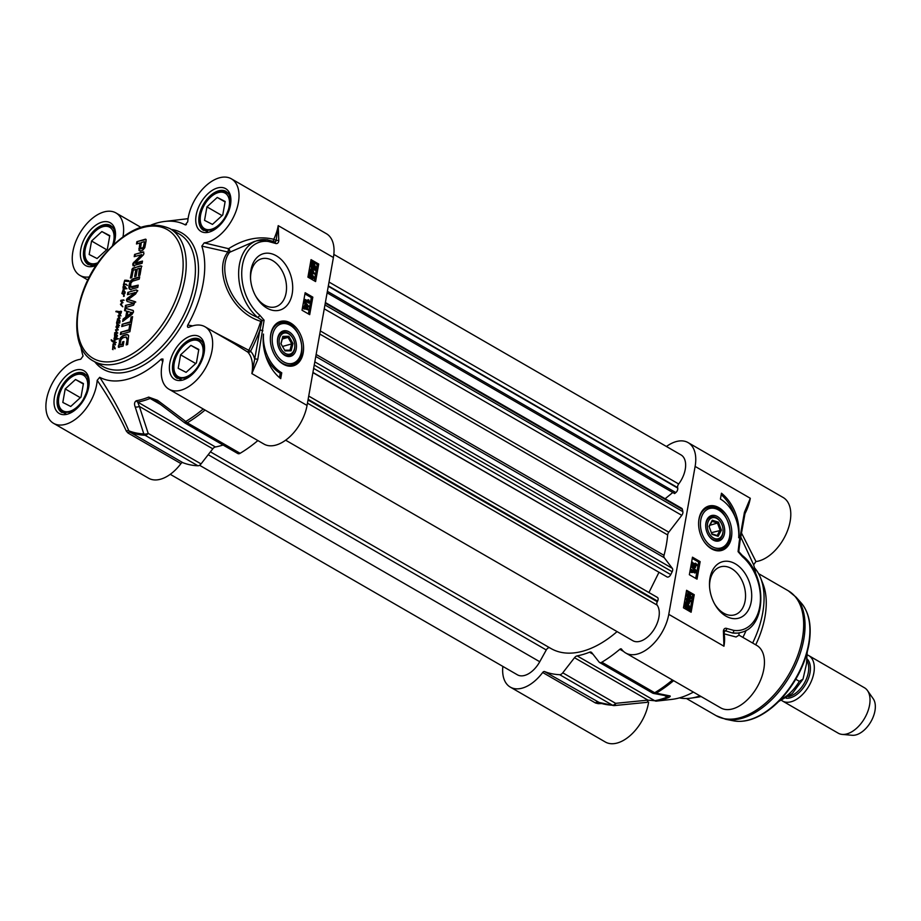 <?xml version="1.0" encoding="UTF-8"?>
<svg xmlns="http://www.w3.org/2000/svg" width="921" height="921" viewBox="0 0 921 921"><rect width="100%" height="100%" fill="white"/><g stroke="black" fill="none" stroke-linecap="round" stroke-linejoin="round"><path stroke-width="1.38" d="M120.214 344.753L122.758 344.569L123.805 342.094M120.041 344.65L122.148 344.212L122.551 341.933L123.909 341.53L123.092 346.123L118.372 347.09L120.49 337.685L122.574 335.774L127.075 334.507L128.652 335.635L127.628 344.512L126.189 344.938L127.156 339.492L125.912 336.982L122.769 337.903L120.973 339.688L119.96 344.396L120.651 345.007M126.603 337.086L127.156 339.492M126.902 344.73L127.777 339.849M128.652 335.635L127.075 334.507L128.203 334.979M125.947 334.588L127.685 334.864M123.69 335.244L126.557 334.945M122.574 335.774L124.312 335.601M120.49 337.685L121.112 338.03L123.195 336.13M119.776 338.951L120.386 339.308L121.112 338.03M119.235 340.758L119.845 341.115L120.386 339.308M118.302 345.974L118.913 346.331L119.845 341.115M118.993 347.447L118.913 346.331M122.551 341.933L123.172 342.29M122.148 344.212L122.758 344.569M120.375 344.742L120.985 345.099M129.032 328.958L129.896 324.157L121.756 326.564L122.171 324.261L130.298 321.855L131.15 317.066L132.589 316.651L130.471 328.532L129.032 328.958M133.234 303.078L127.213 301.478L126.373 300.062L127.351 298.335L135.145 292.567L127.432 294.708L127.846 292.394L136.262 289.908L137.206 291.324L135.56 294.029L128.192 299.532L135.157 301.685L133.545 305.185L125.129 307.672L125.532 305.358L133.844 303.435L133.223 302.79M135.007 292.763L135.755 292.913L135.053 292.418M127.846 292.394L136.262 289.908L137.206 290.437M128.192 299.532L135.778 302.03M140.74 250.915L138.967 250.454L139.854 242.971L136.469 243.973L136.884 241.67L145.541 239.149L146.128 240.646L144.804 247.668L142.743 250.224L140.74 250.915M140.061 250.984L138.967 250.454L139.578 250.811L140.476 243.328L139.854 242.971M135.905 269.323L133.257 270.279L131.83 277.647L130.402 278.073L132.371 268.61L140.349 265.824L141.454 266.572L139.98 275.172L138.541 275.598L139.37 268.299L137.344 268.897L136.043 276.173L134.616 276.588L135.905 269.323L136.515 269.68L135.329 276.381M132.981 268.069L141.27 265.95M139.727 268.967L140.303 268.736L139.497 268.276M133.764 265.778L132.739 264.362L133.073 263.245L141.466 254.749L134.213 256.66L134.616 254.415L142.985 251.94L143.952 253.425L143.503 254.749L135.237 263.038L142.49 261.08L142.087 263.325L132.946 265.72M135.237 263.038L135.986 263.533L142.387 261.645M134.616 254.415L143.757 252.009M133.234 310.527L133.522 311.977L132.083 314.314L122.666 321.475L123.103 319.046L125.74 317.066L126.787 311.171L124.6 310.63L125.026 308.201L133.061 310.412M130.322 329.407L129.907 331.71L120.34 334.542L120.755 332.228L130.322 329.407M132.451 281.227L130.817 283.323L130.678 286.834L138.196 285.153L137.782 287.467L130.368 289.482L129.32 288.964L128.836 287.041L130.84 280.445L133.476 278.649L139.681 276.818L139.267 279.132L132.451 281.227M130.678 286.834L132.037 287.456L138.092 285.729M130.368 289.482L129.32 288.964L129.942 289.309L129.527 286.316L131.45 280.801L134.098 279.005L139.578 277.382M123.875 291.128L124.991 291.692L124.6 292.602L123.449 290.748L122.424 292.36L122.562 293.12L124.404 293.246L123.771 293.88L124.323 296.101L123.541 296.401L123.851 294.72L121.906 293.523L123.472 288.63L123 286.822L124.922 286.419L125.751 287.456L125.187 288.285L126.764 288.526L123.218 289.355L124.151 290.506M123.195 290.23L123.817 290.587L123.172 290.817M123.851 294.72L122.965 293.903M121.906 305.288L122.435 306.566L120.49 304.437L122.113 302.525L120.709 300.66L123.518 299.912L121.158 300.822L122.954 302.468L120.835 304.045L121.906 305.288M122.113 302.525L121.307 301.098M120.835 304.045L121.56 304.632M112.892 345.905L115.01 347.896L114.434 348.518L113.099 346.595L112.604 349.404L113.064 344.028L113.997 343.234L115.528 344.362L115.021 345.053L114.768 344.12L113.571 343.913L113.283 346.135L114.204 346.4M113.674 344.385L114.607 343.591L113.997 343.234L115.528 344.362M115.447 344.604L114.02 343.786M113.916 347.021L112.765 346.4M123.414 284.75L124.842 280.18L128.825 280.663L128.629 281.458L124.335 281.17L124.243 283.956L126.35 284.313L123.851 284.589L124.3 286.132L123.725 284.934M126.016 284.739L125.429 284.462M119.937 317.895L117.358 319.057L119.477 317.895L118.153 315.581L120.432 315.512L118.694 316.018L119.937 317.895M118.187 319.737L119.845 320.566L119.246 321.498L117.911 319.564L117.278 320.6L117.451 322.154L119.258 322.511L116.898 322.857L118.878 325.101L116.737 325.481L116.932 326.633L118.579 326.506L118.072 327.369L116.737 327.3L118.107 329.672L116.058 330.19L117.393 333.16L114.549 332.976L117.197 332.631L115.539 329.764L117.623 329.534L116.023 327.105L117.094 324.664L116.553 322.776L117.577 319.38L119.016 319.38M118.372 320.22L117.577 319.38M117.704 322.143L119.258 322.511M117.531 324.319L118.878 325.101M118.015 325.366L117.174 325.171M117.773 339.089L114.48 338.237L114.181 340.056L114.054 338.099L116.23 337.892L116.437 336.66L116.587 338.042L118.003 338.686L116.507 338.709L113.836 341.541L115.643 342.094L115.482 342.75L112.581 341.737L111.245 339.757L113.502 341.288L116.046 339.308L115.977 338.468L116.587 338.813M116.368 339.17L115.954 339.803L116.426 339.227M112.27 340.805L114.123 341.645M114.595 336.89L114.584 334.277L116.104 333.655L116.898 335.785L114.814 334.496L116.863 336.177L114.595 336.89M117.485 335.797L116.783 335.428M117.209 335.348L115.137 334.162M115.125 335.186L117.393 336.257M119.926 312.288L118.936 312.173L119.88 314.429L120.847 312.898L120.386 311.402L120.916 311.148L121.261 312.656L119.937 315.143L118.613 312.207L115.873 311.701L120.26 311.574L119.753 312.277M116.967 311.217L120.57 311.977M119.028 311.448L119.638 311.805M129.746 328.751L130.506 324.514L129.896 324.157M131.15 317.066L132.486 317.215M130.298 321.855L130.92 322.212L131.772 317.423M122.171 324.261L130.92 322.212M122.47 326.356L122.781 324.618M133.292 302.928L133.902 303.285M132.969 303.228L133.844 303.435M125.532 305.358L133.58 303.585M125.843 307.464L126.154 305.703M136.884 290.253L137.816 290.794M128.146 294.49L128.456 292.751M127.351 298.335L127.973 298.692L135.617 293.12M126.948 298.749L127.973 298.692M126.373 300.062L126.994 300.419L127.559 299.095M127.086 301.489L126.994 300.419M145.288 239.184L146.163 239.506M136.884 241.67L145.898 239.529M137.183 243.766L137.494 242.016M138.841 248.728L139.451 249.073M140.671 251.341L139.578 250.811M145.127 242.361L144.033 241.739L141.293 242.545L140.591 248.348L142.456 248.716L144.252 247.093L145.127 242.361L144.033 241.739M140.591 248.348L143.227 247.542L144.505 242.154L145.115 242.511M143.78 246.16L144.401 246.517M143.745 246.344L144.355 246.69M143.641 246.736L144.252 247.093M143.227 247.542L143.837 247.887M142.548 248.083L143.158 248.44M141.834 248.359L142.456 248.716M141.684 248.405L142.294 248.762M141.523 248.44L142.145 248.797M139.255 275.391L140.337 269.323M140.959 266.169L141.88 266.296M132.371 268.61L133.591 268.414M131.991 269.335L132.981 268.967M131.887 269.715L132.601 269.692M131.116 277.866L132.497 270.072M134.927 256.441L135.226 254.772M142.03 254.956L141.397 254.587M141.408 254.841L142.076 255.094M141.189 255.082L142.018 255.198M133.89 262.151L134.501 262.497L141.799 255.439M133.073 263.245L133.683 263.602L134.501 262.497M132.739 264.362L133.349 264.718L133.683 263.602M134.374 266.134L133.349 264.718M135.364 263.187L135.986 263.533M135.917 263.544L135.283 263.176M125.026 308.201L133.326 310.607M125.244 310.791L125.647 308.558M126.787 311.171L127.397 311.517L126.35 317.423L125.74 317.066M123.103 319.046L123.713 319.391L126.35 317.423M123.449 320.888L123.713 319.391M132.267 313.082L127.973 311.379L127.133 316.087L131.657 312.726L132.267 313.082L127.743 316.444L127.133 316.087M120.755 332.228L130.218 329.971M121.054 334.335L121.365 332.585M133.476 278.649L134.098 279.005M132.198 279.213L132.808 279.57M130.84 280.445L131.45 280.801M130.08 281.653L130.69 282.01M129.573 282.874L130.195 283.231M129.067 285.003L129.677 285.36M128.836 287.041L129.447 287.398M128.928 288.112L129.539 288.469M130.978 289.839L129.942 289.309M131.289 287.191L132.037 287.456L131.289 287.191M122.562 293.12L124.876 293.695M123 290.725L125.21 292.337M123.506 291.347L124.116 291.266M125.003 292.982L124.128 291.704M124.531 292.095L123.863 290.978L124.888 292.302M123.345 290.449L123.967 290.806M125.187 288.285L126.937 288.768M123.978 286.304L125.532 286.776M123.552 286.339L124.6 286.661M123.023 288.123L123.633 288.469L123.495 287.628M124.001 288.377L125.348 287.571L124.036 286.857L123.184 287.225L124.001 288.377L125.728 288.215M125.958 287.916L125.279 287.352L125.958 287.916M124.669 286.995L125.636 287.732M124.853 288.285L125.463 288.63M124.381 288.342L124.991 288.699M121.929 293.292L122.7 293.408M122.458 293.442L123.184 293.477M122.62 293.477L123.241 293.834M120.973 300.281L124.128 300.258M120.639 301.063L121.25 301.42M121.054 301.674L121.664 302.03M121.63 302.767L122.723 302.882M120.524 304.126L121.296 303.953M120.49 304.437L121.135 304.483M121.284 305.553L121.112 304.793M122.838 306.762L121.894 305.899M113.559 347.24L114.158 347.159M115.044 348.875L114.169 347.597M113.283 346.135L114.457 346.607M113.191 346.319L113.905 346.48M115.252 348.23L113.905 346.872L114.929 348.196M114.641 347.873L113.905 346.872M124.243 283.956L124.013 284.531A4.467 2.613 120 0 1 124.082 284.508L126.43 284.244M123.472 285.487L124.082 285.844L124.024 285.107M126.661 280.237L128.986 280.997M124.842 280.18L127.271 280.583M124.784 281.147L125.463 280.537M119.477 315.477L121.054 315.868M118.567 315.339L120.098 315.834M118.153 315.581L119.177 315.696M118.095 316.087L118.774 315.938L118.107 315.753M120.087 318.252L118.717 316.444M118.256 317.964L119.799 318.263M118.141 318.793L118.878 318.321M116.679 323.996L117.289 324.353L117.83 322.569M117.094 324.664L117.704 325.009L117.289 324.353M116.61 326.448L118.751 327.128M116.771 326.633L116.127 326.575M118.084 324.641L119.488 325.458M118.74 322.465L119.88 322.868M116.011 327.013L116.737 326.932M116.023 327.105L116.622 327.369M116.058 327.197L116.633 327.45M116.875 328.463L116.668 327.554M118.233 329.891L117.485 328.82M117.301 329.683L117.888 330.029M116.932 329.706L117.911 330.04M115.539 329.764L117.554 330.063M116.587 331.664L115.632 330.374M116.483 332.469L117.819 332.988M115.747 332.354L117.094 332.826M115.16 332.481L116.368 332.711M115.16 333.333L115.77 332.838M119.857 321.855L118.97 320.14M118.671 319.46L119.27 319.587M120.064 321.21L118.728 319.852M118.728 319.99L119.005 320.577M116.507 338.709L117.105 339.055M116.587 338.042L118.556 338.859M116.23 337.892L116.84 338.237L116.691 337.489M115.781 337.708L116.84 338.237M114.699 337.662L116.391 338.065M114.665 338.456L115.309 338.019M113.502 341.288L116.253 342.451M111.199 340.171L111.855 340.114M111.568 340.931L112.178 341.277L111.902 340.747M113.191 342.094L112.178 341.277M115.735 335.543L116.391 336.004L115.735 335.543M117.358 335.428L115.747 334.507L117.358 335.428M115.194 333.747L116.725 334.012M114.607 335.094L115.217 335.451L115.804 334.104M119.339 311.609L119.96 311.954M118.314 311.54L118.924 311.897M117.669 311.413L118.279 311.77M116.069 311.194L117.485 311.62M115.942 311.413L116.679 311.551M118.901 313.888L119.523 314.245L119.246 312.898M120.075 315.235L119.523 314.245M120.386 311.402L121.526 311.505M120.674 311.747L121.25 312.069M99.71 377.299L97.189 380.315C109.139 397.93 118.855 414.864 126.338 431.132A2.187 1.266 157.1 0 1 128.848 430.832C121.549 413.702 111.844 395.857 99.71 377.299A87.403 51.254 -60 0 0 161.279 359.086L162.695 361.849M192.685 325.861L187.769 325.055C187.09 326.967 187.562 327.669 189.162 327.197A36.057 21.137 120 0 1 205.003 326.759A36.057 21.137 120 0 1 205.279 368.55A36.057 21.137 120 0 1 168.934 389.192A36.057 21.137 120 0 1 162.959 360.871L162.948 359.04L161.279 359.086M188.195 327.369L189.162 327.197M187.769 325.055A87.403 51.254 -60 0 0 201.837 246.114L227.994 252.032A2.187 1.612 -141.1 0 0 229.697 252.262A2.187 1.094 67.1 0 0 229.72 250.454A2.187 1.094 67.1 0 0 228.581 248.693L227.994 252.032C213.637 268.287 228.938 311.851 260.781 321.314A119.557 70.1 120 0 1 248.751 350.383L247.795 352.11A2.187 1.738 136.9 0 0 250.593 351.246L214.374 332.17M186.479 224.505L185.19 224.851L187.723 221.823A36.057 21.137 120 0 1 204.427 187.193A36.057 21.137 120 0 1 231.355 178.812A36.057 21.137 120 0 1 234.947 213.96A36.057 21.137 120 0 1 204.186 242.868L201.837 246.114M151.32 224.931A87.403 51.254 -60 0 1 164.629 221.466A87.403 51.254 -60 0 1 185.19 224.851L185.823 224.897M89.406 276.922A36.057 21.137 120 0 1 79.908 275.391A36.057 21.137 120 0 1 79.632 233.589A36.057 21.137 120 0 1 115.965 212.947A36.057 21.137 120 0 1 122.988 236.766M80.944 346.803A87.403 51.254 -60 0 0 83.074 356.024L80.726 359.271A36.057 21.137 120 0 0 49.964 388.178A36.057 21.137 120 0 0 53.556 423.326A36.057 21.137 120 0 0 80.484 414.957A36.057 21.137 120 0 0 97.189 380.315M87.081 376.401A21.851 12.813 -60 0 0 84.962 374.605A21.851 12.813 -60 0 0 73.542 375.826L72.655 376.355A20.538 12.042 120 0 1 87.691 386.463A20.538 12.042 120 0 1 69.858 411.284A20.538 12.042 120 0 1 58.483 400.9A20.538 12.042 120 0 1 72.655 376.355M58.483 400.9L58.472 401.936A21.851 12.813 -60 0 0 63.112 412.447A21.851 12.813 -60 0 0 65.736 413.379M81.025 397.043L70.721 406.472L62.812 402.431L65.207 388.938L75.522 379.51L83.431 383.55L81.025 397.043M75.522 379.51L83.351 384.022M65.207 388.938L80.334 397.676M113.433 228.466A21.851 12.813 -60 0 0 111.314 226.658A21.851 12.813 -60 0 0 99.894 227.89L99.008 228.42A20.538 12.042 120 0 1 112.42 245.677M98.052 262.669A20.538 12.042 120 0 1 96.21 263.348A20.538 12.042 120 0 1 84.836 252.964L84.824 254A21.851 12.813 -60 0 0 89.464 264.5A21.851 12.813 -60 0 0 92.088 265.432M84.836 252.964A20.538 12.042 120 0 1 99.008 228.42M107.377 249.096L97.073 258.536L89.164 254.484L91.559 241.003L101.874 231.562L109.783 235.615L107.377 249.096M101.874 231.562L109.703 236.087M91.559 241.003L106.686 249.741M228.822 194.331A21.851 12.813 -60 0 0 226.704 192.535A21.851 12.813 -60 0 0 215.284 193.755L214.397 194.285A20.538 12.042 120 0 1 229.421 204.393A20.538 12.042 120 0 1 211.6 229.214A20.538 12.042 120 0 1 200.214 218.83A20.538 12.042 120 0 1 214.397 194.285M200.214 218.83L200.202 219.866A21.851 12.813 -60 0 0 204.842 230.377A21.851 12.813 -60 0 0 207.467 231.309M222.767 214.973L212.452 224.402L204.543 220.361L206.949 206.868L217.252 197.439L225.161 201.48L222.767 214.973M217.252 197.439L225.081 201.952M206.949 206.868L222.065 215.606M202.47 342.278A21.851 12.813 -60 0 0 200.352 340.471A21.851 12.813 -60 0 0 188.932 341.703L188.045 342.232A20.538 12.042 120 0 1 203.069 352.34A20.538 12.042 120 0 1 185.248 377.161A20.538 12.042 120 0 1 173.862 366.777A20.538 12.042 120 0 1 188.045 342.232M173.862 366.777L173.85 367.813A21.851 12.813 -60 0 0 178.49 378.312A21.851 12.813 -60 0 0 181.115 379.245M196.415 362.909L186.1 372.349L178.19 368.296L180.597 354.815L190.9 345.375L198.809 349.427L196.415 362.909M190.9 345.375L198.729 349.888M180.597 354.815L195.713 363.542M257.753 359.535A2.187 0.933 -169.9 0 0 254.703 359.098L251.87 373.581L257.753 359.535L264.097 320.209L259.734 315.166A41.514 28.609 -106.5 0 1 242.062 267.781A41.514 28.609 -106.5 0 1 268.414 241.486L275.414 243.386A2.187 1.37 -66.6 0 0 274.757 241.832L274.861 241.855A2.118 1.462 -106.5 0 0 276.139 240.427A2.187 0.783 4.8 0 1 278.787 240.726L278.223 225.645L276.139 240.427L273.756 239.299C259.089 235.753 244.042 238.884 228.581 248.693L204.186 242.868M259.734 315.166A2.187 1.082 130.4 0 1 257.592 317.365L262.301 320.589L260.781 321.314M266.664 239.794A43.701 30.117 73.5 0 0 257.661 240.462A43.701 30.117 73.5 0 0 238.631 273.629A43.701 30.117 73.5 0 0 257.592 317.365C229.225 306.44 217.183 267.125 229.697 252.262L254.645 241.36M264.097 320.209L262.289 320.589M262.876 330.766A2.187 0.933 -169.9 0 0 259.826 330.328L254.703 359.098A38.233 22.426 -60 0 0 250.593 351.246A121.468 71.228 -60 0 0 259.826 330.328L262.048 320.681M268.414 241.486A2.187 1.508 -82.4 0 0 267.194 239.759A2.187 1.508 -82.4 0 0 267.182 239.759L256.406 240.876M267.182 239.771L274.757 241.832A2.187 1.37 -66.6 0 0 274.446 241.751M234.89 344.017L247.795 352.11A36.057 21.137 120 0 1 251.87 373.581L307.05 405.447L333.402 257.512A36.057 21.137 -60 0 0 326.379 233.692L231.355 178.812M126.338 431.132L128.1 433.066A2.187 1.278 120 0 1 129.965 432.133L128.848 430.832A119.626 70.146 120 0 0 143.791 433.895A4.375 3.385 92.4 0 0 145.092 435.265A4.375 2.567 -60 0 0 148.189 433.388A4.375 2.59 160.9 0 1 143.791 433.895L135.191 406.909A4.375 2.579 163 0 0 139.347 406.403L137.724 402.109A100.516 58.932 -60 0 0 150.111 398.448L156.558 401.303M53.556 423.326L148.58 478.206A36.057 21.137 -60 0 0 180.953 463.585A2.187 1.278 120 0 1 182.819 462.653A120.179 70.468 -60 0 0 197.946 465.784A4.375 2.567 -60 0 0 201.043 463.908L212.786 448.815A4.375 2.567 120 0 1 215.41 446.973A100.516 58.932 -60 0 0 223.066 445.027M164.629 221.466L188.068 218.668M203.219 408.993A119.626 70.146 120 0 1 185.766 421.484L184.534 422.635M184.603 422.716A4.375 2.567 -60 0 0 184.983 423.027A4.375 2.567 -60 0 0 187.262 422.785A4.375 2.441 -120.8 0 1 185.766 421.484L157.526 400.301L148.672 397.112A99.963 58.61 120 0 1 136.354 400.75C134.443 401.901 134.052 403.951 135.191 406.909M157.526 400.301L156.535 401.383L184.534 422.727A4.375 4.375 0 0 0 184.983 423.027L237.837 453.546A4.375 2.567 -60 0 0 240.116 453.305A120.179 70.468 -60 0 0 257.892 440.56M292.187 293.822A29.38 20.25 73.5 0 0 272.961 254.208A29.38 20.25 73.5 0 0 250.535 278.683A29.38 20.25 73.5 0 0 255.681 296.078A29.38 20.25 73.5 0 0 276.772 310.642A29.38 20.25 73.5 0 0 292.187 293.822M303.17 352.973A23.117 15.933 73.5 0 0 293.488 325.044A23.117 15.933 73.5 0 0 273.1 327.565A23.117 15.933 73.5 0 0 284.048 364.612A23.117 15.933 73.5 0 0 303.17 352.973M281.757 372.809L280.721 378.646A38.014 26.202 -106.5 0 1 263.498 334.093A32.776 22.588 73.5 0 0 281.757 372.809L280.237 373.258A32.776 22.588 -106.5 0 1 265.628 355.598M312.818 297.149L309.698 314.66L302.03 310.239L305.15 292.717L312.818 297.149L311.298 297.598L304.943 293.926M307.925 277.14L311.045 259.63L318.712 264.051L315.592 281.573L307.925 277.14M314.291 280.813L317.192 264.5L310.838 260.827M310.481 270.832L310.803 269.024L312.231 269.059L314.625 274.021L311.643 272.305L311.505 273.088L310.032 271.373L310.158 270.647L311.252 271.292L311.712 268.759M314.625 274.021L311.517 273.03M311.505 273.088L310.078 273.065L309.122 271.637L310.158 270.647M315.189 270.314L312.081 269.231L310.204 265.087L310.861 262.312L313.98 263.371L315.868 267.551L315.051 269.059L315.523 270.072L312.99 268.955L311.114 264.811L311.782 262.036M312.749 278.556L310.435 278.28L308.431 275.022L309.249 273.94M310.078 273.065L310.987 272.789M310.216 272.271L311.125 272.006M309.122 271.637L310.032 271.373M311.782 271.591L312.104 269.761L313.854 272.789L311.782 271.591M312.254 271.856L311.851 271.165M313.785 269.519L314.694 269.254M311.01 263.567L311.92 263.302M310.527 262.554L311.448 262.289M314.337 268.483L313.117 268.149L311.643 265.087L312.254 264.016L314.337 268.483M314.717 268.333L312.622 263.855L313.854 264.166L315.35 267.251L314.717 268.333M313.152 268.172L311.666 264.972M313.808 268.61L314.441 267.527L312.277 264.154M314.038 277.463L313.278 278.522L311.344 278.004L309.341 274.757L310.101 273.687L309.191 273.951L312.023 274.205L314.038 277.463M312.553 277.762L313.566 277.186L311.482 277.267L309.801 275.022L311.897 274.942L313.382 276.208L313.059 277.797M309.801 275.022L310.308 274.412M312.656 277.451L309.917 274.711M318.712 264.051L317.192 264.5M308.397 313.911L311.298 297.598M304.264 306.774L304.586 304.966L306.025 305.001L308.42 309.963L305.438 308.247L305.3 309.03L303.826 307.315L303.953 306.589L305.047 307.223L305.507 304.69M308.42 309.963L305.312 308.961M305.3 309.03L303.872 309.007L302.917 307.579L303.953 306.589M309.099 306.658L308.178 306.935L303.734 302.491L304.747 301.651L309.099 306.658L304.747 301.651M307.902 301.823L307.476 299.993L308.938 300.039L309.709 302.859L305.093 300.188L305.219 299.475L308.811 301.547L308.385 299.728M309.709 302.859L308.8 303.124L304.183 300.465L305.219 299.475M304.183 300.465L305.093 300.188M303.734 302.491L304.644 302.226M303.872 309.007L304.782 308.731M304.011 308.213L304.92 307.948M302.917 307.579L303.826 307.315M305.565 307.533L305.899 305.703L307.649 308.731L305.565 307.533M306.048 307.798L305.645 307.107M279.466 377.61L280.237 373.258M250.593 279.397A25.005 17.234 -106.5 0 1 261.449 258.836A25.005 17.234 -106.5 0 1 280.042 267.562A25.005 17.234 -106.5 0 1 286.086 292.947A25.005 17.234 -106.5 0 1 275.632 306.797A25.005 17.234 -106.5 0 1 255.336 295.445M272.72 328.256A21.851 15.058 -106.5 0 1 279.247 323.11A21.851 15.058 -106.5 0 1 279.547 323.018M291.945 364.923A21.851 15.058 -106.5 0 1 291.646 365.015A21.851 15.058 -106.5 0 1 283.369 364.244M277.693 338.26A13.216 9.106 73.5 0 0 277.497 342.151A13.216 9.106 73.5 0 0 277.67 343.717A13.216 9.106 73.5 0 0 279.811 349.98A13.216 9.106 73.5 0 0 294.582 353.296A13.216 9.106 73.5 0 0 290.944 333.206A13.216 9.106 73.5 0 0 277.693 338.26M279.719 349.819A12.077 8.324 73.5 0 0 289.643 355.402A12.077 8.324 73.5 0 0 294.812 345.179A12.077 8.324 73.5 0 0 294.801 344.984M292.786 338.191A12.077 8.324 73.5 0 0 292.694 338.03A12.077 8.324 73.5 0 0 282.805 332.251A12.077 8.324 73.5 0 0 277.509 342.336M279.282 343.694A10.925 7.529 -106.5 0 1 283.438 333.287A10.925 7.529 -106.5 0 1 292.866 338.341A10.925 7.529 -106.5 0 1 294.789 344.811A10.925 7.529 -106.5 0 1 288.146 354.286A10.925 7.529 -106.5 0 1 279.282 343.694M288.849 336.303L282.816 336.372L280.928 343.671L285.073 350.913L291.105 350.843L292.993 343.545L288.849 336.303L288.02 337.351L291.681 343.729L290.011 350.176L284.681 350.233L281.032 343.844L282.701 337.408L288.02 337.351L282.275 339.043M282.816 336.372L282.701 337.408M285.073 350.913L284.681 350.233M291.105 350.843L290.011 350.176M292.993 343.545L282.517 346.446M168.934 389.192L263.97 444.083A36.057 21.137 -60 0 0 289.206 437.302A36.057 21.137 -60 0 0 307.05 405.447M718.438 522.138L712.278 520.215L709.043 526.317L711.979 534.364L718.15 536.298L721.385 530.185L718.438 522.138L717.459 523.036L720.049 530.139L717.194 535.527L711.783 533.835M721.385 530.185L711.369 532.695M712.278 520.215L712.014 521.332L717.459 523.036L709.941 525.269M709.182 526.697L712.014 521.332M718.15 536.298L717.194 535.527M711.093 536.034A10.925 7.529 -106.5 0 1 709.205 519.835A10.925 7.529 -106.5 0 1 721.12 522.99A10.925 7.529 -106.5 0 1 723.031 529.46A10.925 7.529 -106.5 0 1 719.359 538.29A10.925 7.529 -106.5 0 1 711.093 536.034M707.973 534.456A12.077 8.324 73.5 0 0 709.872 537.093A12.077 8.324 73.5 0 0 718.99 539.579A12.077 8.324 73.5 0 0 723.066 529.817A12.077 8.324 73.5 0 0 723.043 529.633M721.039 522.829A12.077 8.324 73.5 0 0 720.947 522.668A12.077 8.324 73.5 0 0 711.047 516.9A12.077 8.324 73.5 0 0 705.762 526.985M710.229 537.668A13.216 9.106 73.5 0 0 723.802 536.045A13.216 9.106 73.5 0 0 718.311 517.13A13.216 9.106 73.5 0 0 705.935 522.898A13.216 9.106 73.5 0 0 705.739 526.8A13.216 9.106 73.5 0 0 708.065 534.629A13.216 9.106 73.5 0 0 710.229 537.668M700.973 512.893A21.851 15.058 -106.5 0 1 707.501 507.747A21.851 15.058 -106.5 0 1 707.8 507.667M720.199 549.561A21.851 15.058 -106.5 0 1 719.888 549.653A21.851 15.058 -106.5 0 1 711.611 548.881M699.004 518.891A23.117 15.933 73.5 0 0 712.301 549.25A23.117 15.933 73.5 0 0 731.032 539.418A23.117 15.933 73.5 0 0 722.409 510.28A23.117 15.933 73.5 0 0 701.342 512.214A23.117 15.933 73.5 0 0 699.004 518.891M724.021 631.852A2.187 0.783 -175.2 0 0 724.044 631.771A2.187 0.783 -175.2 0 0 723.388 631.138L723.952 646.22L723.918 636.63M666.436 446.489A36.057 21.137 120 0 1 688.102 442.61A36.057 21.137 120 0 1 695.125 466.417L668.773 614.353A36.057 21.137 120 0 1 650.928 646.208A36.057 21.137 120 0 1 625.693 652.989A36.057 21.137 120 0 1 621.548 649.155A2.187 1.278 -60 0 0 621.295 648.925A2.187 1.278 -60 0 0 619.833 649.282A120.179 70.468 120 0 1 601.839 662.211A4.375 2.567 120 0 1 599.559 662.464A4.375 2.567 120 0 1 599.111 662.061L591.719 652.632A4.375 2.567 -60 0 0 591.27 652.229A4.375 2.567 -60 0 0 589.509 652.218A100.516 58.932 120 0 1 577.122 655.879A4.375 2.567 -60 0 0 574.508 657.721L562.766 672.814A4.375 2.567 120 0 1 559.669 674.69A120.179 70.468 120 0 1 544.541 671.559A2.187 1.278 -60 0 0 542.676 672.491A36.057 21.137 120 0 1 510.303 687.112A36.057 21.137 120 0 1 502.843 666.413M709.987 578.043A29.38 20.25 73.5 0 0 709.55 586.712A29.38 20.25 73.5 0 0 714.696 604.107A29.38 20.25 73.5 0 0 747.518 611.475A29.38 20.25 73.5 0 0 739.436 566.829A29.38 20.25 73.5 0 0 709.987 578.043M720.418 499.055L721.454 493.219A38.014 26.202 -106.5 0 1 738.677 537.772A32.776 22.588 73.5 0 0 720.418 499.055M689.357 574.716L692.477 557.193L700.144 561.626L697.024 579.148L689.357 574.716M694.25 594.713L691.118 612.235L683.463 607.814L686.582 590.292L694.25 594.713L692.73 595.162L686.364 591.489M689.817 611.486L692.73 595.162M687.619 603.094L685.42 598.466L689.311 599.916L689.449 599.134L690.934 600.849L690.796 601.574L689.702 600.929L689.253 603.462L686.329 598.201M688.528 599.467L689.449 599.134M690.796 601.574L689.576 601.655M689.184 610.186L686.064 609.126L684.176 604.936L684.867 602.184L687.964 603.267L689.841 607.411L689.046 608.919L689.518 609.932L686.974 608.85L685.086 604.671L685.777 601.908M690.911 598.523L688.931 598.017L686.928 594.759L687.676 593.7L689.61 594.218L691.613 597.464L689.944 598.811L688.022 598.293L686.018 595.024L687.296 593.941M688.54 603.669L689.253 603.462M688.114 603.347L688.735 603.163M685.316 599.053L686.226 598.788M689.184 600.63L688.862 602.461L687.112 599.433L689.184 600.63L687.791 600.63M684.522 602.426L685.431 602.15M687.78 609.391L688.689 609.115M684.994 603.428L685.903 603.163M686.629 603.739L687.837 604.072L689.322 607.135L688.712 608.205L686.629 603.739M686.249 603.888L688.332 608.367L687.112 608.056L685.615 604.97L686.249 603.888M688.171 608.067L686.893 604.326M687.17 608.079L685.638 604.821M687.388 595.035L689.484 594.954L691.153 597.199L689.069 597.28L687.573 596.014L687.895 594.425M690.14 597.775L691.153 597.199L690.646 597.81M690.243 597.476L687.492 594.724M695.712 578.388L698.625 562.075L692.258 558.402M695.459 567.532L694.031 567.497L691.625 562.524L695.516 563.974L695.654 563.192L697.139 564.907L697.013 565.632L695.908 564.999L695.459 567.532L692.534 562.259M694.733 563.525L695.654 563.192M697.013 565.632L695.781 565.713M696.218 570.571L695.297 570.847L690.854 566.403L691.867 565.563L696.218 570.571L691.867 565.563M695.746 572.747L692.143 570.675L692.028 572.183L691.257 569.362L695.873 572.033L694.825 573.012L692.419 571.63M692.569 572.494L691.107 572.448L690.255 570.099L691.257 569.362M691.107 572.448L692.028 572.183M690.255 570.099L691.176 569.823M690.854 566.403L691.763 566.139M694.031 567.497L694.941 567.221M691.521 563.111L692.431 562.846M695.39 564.7L695.067 566.519L693.317 563.491L695.39 564.7L694.008 564.688M700.144 561.626L698.625 562.075M735.027 516.716A38.014 26.202 73.5 0 0 721.189 494.692M709.607 587.437A25.005 17.234 -106.5 0 1 710.01 580.714A25.005 17.234 -106.5 0 1 720.464 566.864A25.005 17.234 -106.5 0 1 744.087 585.952A25.005 17.234 -106.5 0 1 734.647 614.825A25.005 17.234 -106.5 0 1 714.351 603.474M750.281 498.342L744.421 512.329A2.187 0.933 10.1 0 1 745.054 513.158L750.281 498.342M744.421 512.329L739.298 541.099A2.187 0.933 10.1 0 1 739.931 541.928A2.187 0.933 10.1 0 1 739.92 541.951L745.054 513.158M739.298 541.099L738.078 551.656L738.803 551.621M738.078 551.656L742.441 556.698A2.187 1.082 -49.6 0 0 742.338 555.49L742.338 555.49A2.187 1.082 -49.6 0 0 742.314 555.467L738.78 551.598L739.931 541.928M742.441 556.698A41.514 28.609 -106.5 0 1 760.113 604.072A41.514 28.609 -106.5 0 1 733.761 630.378A2.187 1.508 97.6 0 1 732.414 632.957L732.471 632.98A43.701 30.117 73.5 0 0 741.474 632.301C767.193 626.407 767.055 574.658 742.338 555.49M733.761 630.378L726.761 628.479A2.187 1.37 113.4 0 1 725.449 630.781L732.402 632.969M723.941 637.309L724.343 630.885A2.118 1.462 -106.5 0 1 725.449 630.781A2.187 1.428 115.6 0 0 724.113 633.832L736.063 636.998L738.999 635.168L739.01 632.98M739.367 552.427L738.815 551.311A119.557 70.1 -60 0 0 738.815 551.149M740.795 537.058L753.608 564.792L755.968 561.545A36.057 21.137 -60 0 0 786.73 532.637A36.057 21.137 -60 0 0 783.138 497.49L688.102 442.61M753.608 564.792A87.403 51.254 120 0 1 755.727 573.887M746.229 630.263A87.403 51.254 120 0 1 742.902 637.413M625.693 652.989L720.717 707.869A36.057 21.137 -60 0 0 757.062 687.216A36.057 21.137 -60 0 0 756.786 645.425L739.01 635.156M693.421 692.097A87.403 51.254 120 0 1 672.065 699.35L656.42 701.111A99.963 58.61 -60 0 0 668.727 697.462C670.615 696.483 670.741 695.908 669.107 695.758L656.166 693.156A4.375 2.441 -120.8 0 1 654.693 692.742A4.375 2.567 120 0 1 652.413 692.983A4.375 4.375 0 0 0 653.726 693.478L653.726 693.478A4.375 4.018 -78.5 0 0 656.166 693.156A119.626 70.146 -60 0 0 673.619 680.665M510.303 687.112L605.339 742.004A36.057 21.137 -60 0 0 631.035 734.797A36.057 21.137 -60 0 0 648.614 702.147M754.506 567.854A76.478 44.841 120 0 1 760.539 577.801A76.478 44.841 120 0 1 762.703 612.879A76.478 44.841 120 0 1 752.641 643.031M699.983 695.896A76.478 44.841 120 0 1 691.049 698.13A76.478 44.841 120 0 1 679.41 697.876M741.474 632.301L738.596 633.153L732.471 632.98M755.968 561.545L741.509 533.052M542.676 672.491L595.519 703.011L598.236 703.667A2.187 0.956 86.9 0 1 598.673 702.619M598.236 703.667L601.482 703.563M599.249 702.504L544.541 671.559M614.192 705.567L646.772 702.366A4.375 1.646 -96.5 0 0 646.795 702.355L614.33 705.578A4.375 4.375 0 0 1 613.777 705.59A4.375 3.385 92.4 0 0 614.192 705.567A4.375 1.715 -94.9 0 0 614.33 705.578A4.375 1.715 -94.9 0 0 615.608 703.333A4.375 2.567 120 0 1 612.523 705.21A4.375 3.385 92.4 0 0 613.777 705.59L597.384 702.078A2.187 1.278 120 0 0 595.519 703.011M646.807 702.355L646.795 702.355A4.375 1.646 -96.5 0 0 647.947 700.133L615.608 703.333L562.766 672.814M666.919 695.942L667.195 697.082A100.516 58.932 120 0 1 654.808 700.743L647.947 700.133L574.508 657.721M652.713 693.11A4.375 4.018 -78.5 0 0 653.726 693.478L667.092 695.965A4.375 4.064 -80.7 0 0 669.107 695.758M760.539 577.801L762.933 583.776A72.103 42.285 120 0 1 764.971 616.84A72.103 42.285 120 0 1 755.715 644.815M701.077 696.529A72.103 42.285 120 0 1 697.416 697.22L691.049 698.13M170.247 474.315L517.406 674.817A21.851 12.813 -60 0 0 539.752 661.739L546.28 649.961A3.5 2.049 120 0 1 549.653 647.774M210.425 451.854L550.908 648.488A96.578 56.63 -60 0 0 617.07 631.599M285.637 440.192L632.796 640.682A21.851 12.813 -60 0 0 653.323 630.54A21.851 12.813 -60 0 0 657.11 605.097A3.5 2.049 120 0 1 657.295 601.735L657.594 601.137A3.5 2.049 -60 0 0 657.387 597.418A3.5 2.049 -60 0 0 657.18 597.326L308.719 396.076M648.937 592.537L658.895 572.448M325.378 302.537L681.678 508.311A3.5 2.049 -60 0 1 682.369 509.348L682.864 511.662A3.5 2.049 -60 0 1 681.782 515.323L668.784 532.188A3.5 2.049 120 0 0 667.656 534.94A96.578 56.63 -60 0 1 664.018 555.351A3.5 2.049 120 0 0 664.248 557.712L672.33 568.349A3.5 2.049 -60 0 1 672.169 571.734L670.741 574.612A3.5 2.049 -60 0 1 667.241 577.041L312.898 372.625M665.135 498.756L672.779 492.505M333.839 254.403L680.999 454.905A21.851 12.813 -60 0 1 678.685 483.986A3.5 2.049 120 0 0 677.626 487.6L677.729 488.084A3.5 2.049 -60 0 1 675.841 492.574L674.633 493.564L327.105 292.855M807.51 655.004A26.225 15.381 120 0 1 808.742 655.602A26.225 15.381 120 0 1 813.853 672.917A26.225 15.381 120 0 1 800.867 696.08A26.225 15.381 120 0 1 782.516 701.008A26.225 15.381 120 0 1 781.699 700.478M807.21 652.149L806.497 663.868L802.997 679.157L799.324 681.321L795.744 679.249M808.742 655.602L864.462 687.768A26.225 15.381 120 0 1 867.501 690.6A26.225 15.381 120 0 1 869.562 705.095A26.225 15.381 120 0 1 842.208 734.405A26.225 15.381 120 0 1 838.237 733.185L782.516 701.008M867.501 690.6L873.235 698.774A21.851 12.813 120 0 1 874.95 710.851A21.851 12.813 120 0 1 852.144 735.28L842.208 734.405M124.761 334.899L125.371 335.244M181.817 278.718A74.29 43.563 120 0 1 94.172 358.937A74.29 43.563 120 0 1 114.595 244.307A74.29 43.563 120 0 1 181.817 278.718M134.777 292.947L135.387 293.304M127.835 297.967L128.456 298.323M133.568 267.827L134.178 268.184M129.262 284.036L129.873 284.393M128.917 285.959L129.527 286.316M132.244 286.926L132.854 287.271M131.841 287.018L132.451 287.375M124.542 288.308L125.152 288.664M122.286 300.039L122.896 300.384M118.809 316.951L119.419 317.308M118.878 317.906L119.488 318.263M116.472 327.876L117.094 328.233M117.301 328.993L117.911 329.35M116.426 329.637L117.048 329.983M115.885 330.766L116.507 331.123M115.447 332.423L116.058 332.78M117.14 326.679L117.75 327.036M119.661 311.586L120.283 311.943M116.472 311.217L117.094 311.574M184.868 279.155A76.478 44.841 -60 0 0 169.971 228.65C148.615 219.382 126.062 228.811 102.323 256.913C72.955 292.694 67.383 347.585 93.482 361.101A76.478 44.841 -60 0 0 147.015 346.722A76.478 44.841 -60 0 0 184.868 279.155M169.971 228.65L179.169 233.957A76.478 44.841 120 0 1 194.055 284.462A76.478 44.841 120 0 1 156.202 352.029A76.478 44.841 120 0 1 102.68 366.408L93.482 361.101M94.863 361.895A78.665 46.131 -60 0 0 151.723 359.708A78.665 46.131 -60 0 0 197.106 284.9A78.665 46.131 -60 0 0 171.352 229.444M88.738 387.027A24.694 14.483 -60 0 0 66.404 375.595A24.694 14.483 -60 0 0 59.612 413.69A24.694 14.483 -60 0 0 88.738 387.027M230.48 204.957A24.694 14.483 -60 0 0 208.134 193.525A24.694 14.483 -60 0 0 201.354 231.62A24.694 14.483 -60 0 0 230.48 204.957M204.128 352.904A24.694 14.483 -60 0 0 181.782 341.461A24.694 14.483 -60 0 0 175.002 379.567A24.694 14.483 -60 0 0 204.128 352.904M113.663 244.502A24.694 14.483 -60 0 0 115.09 239.092A24.694 14.483 -60 0 0 101.126 222.41A24.694 14.483 -60 0 0 80.518 251.088A24.694 14.483 -60 0 0 96.233 265.34M61.868 412.481A22.507 13.193 120 0 1 61.695 386.394A22.507 13.193 120 0 1 84.375 373.5C85.814 375.261 89.061 374.26 88.128 387.534C83.823 401.119 77.997 409.304 70.652 412.113L61.868 412.481M97.016 264.166L93.102 265.352L88.22 264.546A22.507 13.193 120 0 1 88.048 238.447A22.507 13.193 120 0 1 110.727 225.564C112.166 227.326 115.401 226.313 114.48 239.598L112.949 245.182M203.599 230.411A22.507 13.193 120 0 1 203.426 204.324A22.507 13.193 120 0 1 226.106 191.43C227.545 193.191 230.791 192.19 229.859 205.464C225.553 219.048 219.728 227.234 212.394 230.043L203.599 230.411M177.246 378.347A22.507 13.193 120 0 1 177.074 352.259A22.507 13.193 120 0 1 199.753 339.365C201.192 341.127 204.439 340.125 203.506 353.399C199.201 366.984 193.375 375.181 186.042 377.978L177.246 378.347M275.414 243.386A4.237 2.913 73.5 0 0 278.787 240.726M333.402 257.512L278.223 225.645A36.057 21.137 120 0 1 273.756 239.299A2.187 1.301 -67.4 0 0 273.836 241.452M128.1 433.066L180.953 463.585M182.819 462.653L129.965 432.133A120.179 70.468 -60 0 0 145.092 435.265L197.946 465.784M240.116 453.305L187.262 422.785A120.179 70.468 -60 0 0 205.038 410.041M201.043 463.908L148.189 433.388L139.347 406.403L212.786 448.815M136.354 400.75A4.375 3.166 79.5 0 0 137.724 402.109L215.41 446.973M160.657 404.538L150.111 398.448A4.375 2.832 -111.9 0 1 148.672 397.112M312.99 269.577L313.911 269.312M312.288 269.162L312.99 268.955M310.204 265.087L311.114 264.811M310.504 264.154L311.413 263.89M312.944 264.442L313.854 264.166M314.441 267.527L315.35 267.251M310.435 278.28L311.344 278.004M308.431 275.022L309.341 274.757M312.472 276.473L313.382 276.208M310.987 275.206L311.897 274.942M279.247 323.11L279.857 322.926A21.851 15.058 73.5 0 0 270.728 335.025A21.851 15.058 73.5 0 0 270.337 339.089M275.471 356.45A21.851 15.058 73.5 0 0 292.245 364.831C311.782 360.353 298.68 316.064 279.857 322.926M272.558 335.29A20.538 14.16 73.5 0 0 291.347 363.622A20.538 14.16 73.5 0 0 296.988 331.928A20.538 14.16 73.5 0 0 272.558 335.29M700.8 519.928A20.538 14.16 73.5 0 0 719.589 548.26A20.538 14.16 73.5 0 0 725.241 516.566A20.538 14.16 73.5 0 0 700.8 519.928M703.725 541.088A21.851 15.058 73.5 0 0 720.498 549.48C740.035 545.002 726.934 500.702 708.099 507.563A21.851 15.058 73.5 0 0 698.97 519.674A21.851 15.058 73.5 0 0 698.59 523.727M668.773 614.353L723.952 646.22A36.057 21.137 -60 0 0 724.113 633.832A2.187 1.462 169.4 0 1 723.929 633.706M726.761 628.479A4.237 2.913 73.5 0 0 723.388 631.138M695.125 466.417L750.304 498.284A36.057 21.137 -60 0 1 744.951 513.711M686.064 609.126L686.974 608.85M684.176 604.936L685.086 604.671M686.928 604.337L687.837 604.072M688.413 607.4L689.322 607.135M686.018 595.024L686.928 594.759M690.002 598.788L690.808 598.558M688.022 598.293L688.931 598.017M688.563 595.219L689.484 594.954M559.669 674.69L612.523 705.21A120.179 70.468 120 0 1 597.384 702.078M577.122 655.879L654.808 700.743A4.375 3.166 79.5 0 0 656.42 701.111M672.457 679.997A120.179 70.468 120 0 1 654.693 692.742L601.839 662.211M668.727 697.462A4.375 2.832 -111.9 0 1 667.195 697.082L664.502 695.528M758.559 573.622L788.353 590.833A72.103 42.285 120 0 1 802.387 638.449A72.103 42.285 120 0 1 766.698 702.147A72.103 42.285 120 0 1 716.227 715.709L686.433 698.509M801.339 603.14C809.421 612.914 811.954 626.671 808.949 644.389C805.334 663.189 796.964 680.377 783.829 695.942C776.553 704.346 768.793 710.805 760.527 715.341C750.845 720.567 741.796 722.398 733.381 720.809A69.259 40.616 120 0 0 808.661 643.802A69.259 40.616 120 0 0 801.339 603.14L796.181 597.269A71.803 42.101 120 0 1 803.768 639.427A71.803 42.101 120 0 1 725.713 719.278L716.227 715.709M589.509 652.218L592.963 654.209M619.833 649.282L623.575 651.446M546.28 649.961L208.204 454.709M539.752 661.739L199.569 465.278M657.11 605.097L307.453 403.156M657.295 601.735L308.017 400.013M657.594 601.137L308.144 399.323M667.241 577.041L312.933 372.418M670.741 574.612L313.647 368.388M672.169 571.734L314.245 365.027M672.33 568.349L314.809 361.861M664.248 557.712L315.776 356.462M664.018 555.351L316.133 354.447M667.656 534.94L319.771 334.035M668.784 532.188L320.324 330.938M681.782 515.323L324.261 308.834M682.864 511.662L324.952 304.955M682.369 509.348L325.274 303.113M675.841 492.574L327.381 291.324M677.729 488.084L328.279 286.258M677.626 487.6L328.348 285.89M678.685 483.986L329.027 282.056M807.003 660.898A21.851 12.813 120 0 1 808.339 672.376A21.851 12.813 120 0 1 788.56 696.621M786.177 698.21A22.726 13.32 -60 0 0 810.008 672.814A22.726 13.32 -60 0 0 807.257 659.102M799.324 681.321A33.87 19.859 120 0 1 780.501 699.626M120.743 345.076L120.121 344.719M128.917 300.062L128.307 299.705M135.721 292.786L135.111 292.441M141.327 248.774L140.706 248.428M145.011 242.096L144.401 241.739M140.222 268.667L139.612 268.31M132.382 312.68L131.772 312.323M131.507 287.352L130.897 286.995M124.082 291.105L123.472 290.76M125.095 287.294L124.485 286.938M125.371 287.398L124.761 287.053M123.805 294.306L123.195 293.949M124.001 294.455L123.391 294.098M123.126 293.868L122.516 293.511M113.087 349.646L112.477 349.289M113.974 346.952L113.352 346.595M114.123 346.998L113.513 346.653M113.709 346.653L113.099 346.296M114.895 344.178L114.285 343.821M115.229 344.35L114.607 343.994M126.43 284.957L125.82 284.612M128.031 281.423L127.409 281.066M118.429 325.585L117.807 325.228M118.406 324.906L117.784 324.56M119.373 323.19L118.763 322.834M117.98 322.73L117.37 322.385M118.786 319.932L118.164 319.575M118.936 319.978L118.325 319.633M116.058 335.877L115.447 335.52M116.668 334.68L116.058 334.323M127.409 285.406L126.787 285.061M119.718 311.92L119.097 311.574M117.635 311.609L117.025 311.252M117.934 312.346L117.324 311.989M119.166 312.472L118.556 312.115M120.26 315.362L119.649 315.005M86.528 375.503L84.962 374.605M64.677 413.345L63.112 412.447M112.88 227.568L111.314 226.658M91.029 265.409L89.464 264.5M228.258 193.433L226.704 192.535M206.408 231.275L204.842 230.377M201.906 341.369L200.352 340.471M180.056 379.21L178.49 378.312M234.913 344.028L205.003 326.759M140.775 227.268L115.965 212.947M87.863 279.984L79.908 275.391M313.278 278.522L312.369 278.787M291.646 365.015L292.245 364.831M719.888 549.653L720.498 549.48M707.501 507.747L708.099 507.563M687.676 593.7L686.767 593.976M796.181 597.269L788.353 590.833M733.381 720.809L725.713 719.278M599.559 662.464L652.413 692.983M308.719 396.053L657.387 597.418M802.997 679.157L792.29 693.536L778.706 701.468"/></g></svg>
